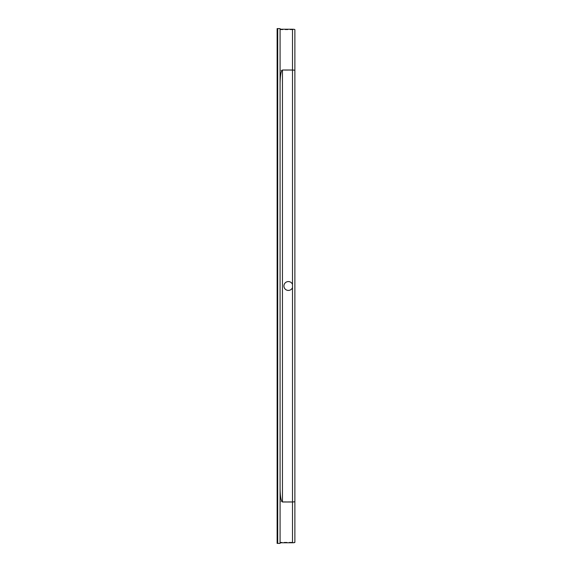 <?xml version="1.0" encoding="UTF-8"?>
<svg xmlns="http://www.w3.org/2000/svg" width="572" height="572" viewBox="0 0 572 572"><rect width="100%" height="100%" fill="white"/><g stroke="black" fill="none" stroke-linecap="round" stroke-linejoin="round"><path stroke-width="0.43" stroke-dasharray="2.86 2.15" d="M280.08 70.277L280.08 28.6L277.127 28.6L277.127 543.4L280.08 543.4L280.08 518.761L280.08 542.771L280.08 542.256L294.873 542.256L294.873 501.723L280.08 501.723L280.08 518.761L280.08 53.239L280.08 70.277L294.873 70.277L294.873 501.723M283.926 286A4.44 4.44 0 0 0 290.583 289.847A4.44 4.44 0 0 0 290.583 282.153A4.44 4.44 0 0 0 283.926 286M280.08 542.256L280.08 501.723M280.08 29.744L294.873 29.744L294.873 70.277"/><path stroke-width="0.86" d="M292.507 542.771A2.367 0.408 0 0 0 294.873 542.363L294.873 501.773L292.507 501.98L292.507 542.771L280.08 542.771M292.507 284.406L292.507 287.594A4.44 4.44 0 0 1 283.926 286A4.44 4.44 0 0 1 292.507 284.406L292.507 70.02L282.446 70.02C281.016 70.835 280.223 75.304 280.08 83.441M294.873 501.773L294.873 70.227L292.507 70.02L292.507 29.229A2.367 0.408 180 0 1 294.873 29.637L294.873 70.227M280.08 488.559C280.223 496.696 281.016 501.165 282.446 501.98L292.507 501.98L292.507 287.594M277.713 543.4L280.08 543.4L280.08 28.6L277.713 28.6L277.713 543.4L277.127 543.4L277.127 28.6L277.713 28.6M280.08 29.229L292.507 29.229M282.446 501.98L282.446 70.02"/></g></svg>
